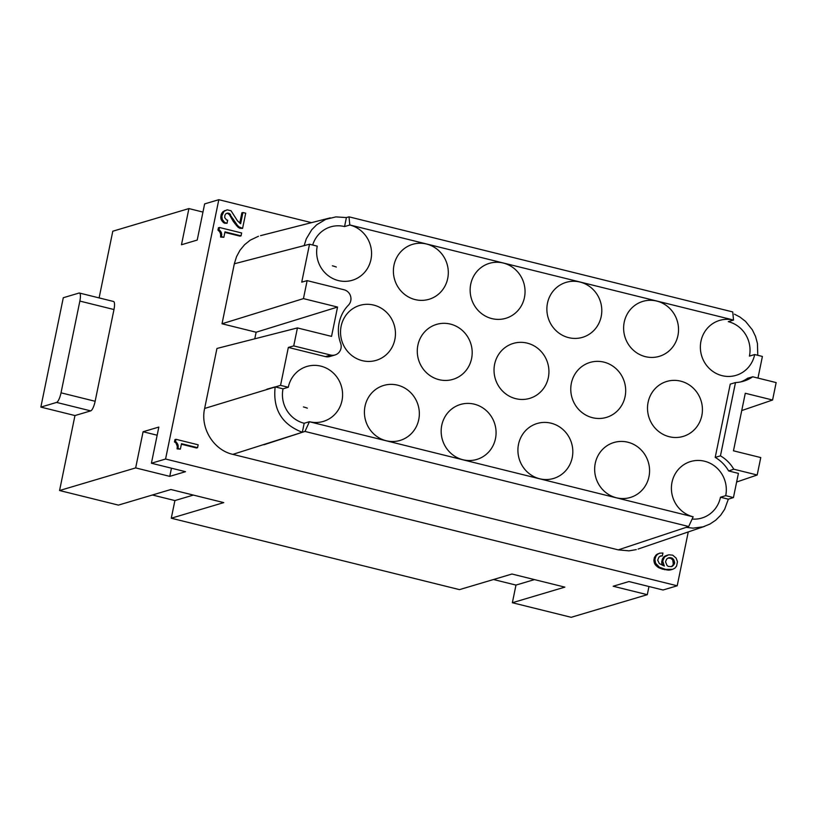 <?xml version="1.0" encoding="UTF-8"?>
<svg xmlns="http://www.w3.org/2000/svg" width="817" height="817" viewBox="0 0 817 817"><rect width="100%" height="100%" fill="white"/><g stroke="black" fill="none" stroke-linecap="round" stroke-linejoin="round"><path stroke-width="1.23" d="M175.982 439.311L174.94 439.617L174.47 441.915L177.871 444.295L178.157 448.584L180.373 449.136L181.497 443.692L197.571 447.675L198.153 444.805L175.982 439.311L175.512 441.599L177.218 443.233M175.236 442.405L176.288 442.099M320.836 366.139A28.677 27.349 73.4 0 0 308.244 366.098A28.677 27.349 73.4 0 0 288.278 387.268L280.548 385.358L204.638 408.449C200.073 428.118 213.605 450.136 232.845 454.364L302.331 432.275L304.179 423.267L309.429 421.705A28.677 27.349 73.4 0 0 324.298 421.102A28.677 27.349 73.4 0 0 342.537 392.793A28.677 27.349 73.4 0 0 320.836 366.139M304.179 423.267A28.677 27.349 73.4 0 1 283.029 388.831L288.278 387.268M226.554 219.906L227.667 220.181L227.014 223.327L224.583 222.428L222.285 219.446L221.826 216.015L223.929 211.419L227.177 209.816L231.048 210.776L237.441 220.794L240.627 223.695L242.925 212.512L245.703 213.196L242.578 228.392L239.095 226.922L237.39 225.298L229.077 213.298L226.125 213.472L224.889 215.269L224.695 217.628L226.554 219.906M181.384 444.234L196.519 447.982L197.571 447.675M174.47 441.915L175.512 441.599M99.112 297.909L112.797 231.211L188.901 208.58L181.476 244.753L197.214 240.065L204.638 203.903L218.813 199.695L311.481 222.653M176.166 443.539L177.146 445.898L178.198 445.582M176.829 444.611L177.871 444.295M219.467 227.483L218.415 227.8L217.945 230.088L219.773 230.271L221.356 232.467L221.642 236.756L223.858 237.308L224.971 231.865L241.046 235.847L241.638 232.978L219.467 227.483L218.997 229.781M217.945 230.088L219.65 231.722L220.702 231.405M218.721 230.578L219.773 230.271M152.422 495L174.899 500.566L193.363 495.082M547.472 303.189A28.677 27.349 73.4 0 0 582.541 337.329A28.677 27.349 73.4 0 0 601.2 316.506A28.677 27.349 73.4 0 0 566.232 282.335A28.677 27.349 73.4 0 0 547.472 303.189M74.96 415.557L40.85 407.101L56.598 402.424A9.099 2.39 -76.1 0 0 61.03 392.824L79.862 301.085A9.099 2.39 103.9 0 0 79.392 293.027L113.532 301.483A9.099 2.39 103.9 0 1 113.971 309.541L95.14 401.28A9.099 2.39 -76.1 0 1 90.707 410.88L74.96 415.557L59.57 490.527L118.404 505.11L170.886 489.506L223.756 502.608L171.274 518.213L459.491 589.629L511.973 574.024L564.843 587.127L512.361 602.732L571.195 617.305L647.289 594.684L613.179 586.238L628.927 581.551L663.036 590.007L677.201 585.789L165.575 459.021L218.813 199.695M393.988 265.157A28.677 27.349 73.4 0 0 429.048 299.288A28.677 27.349 73.4 0 0 447.706 278.464A28.677 27.349 73.4 0 0 412.748 244.303A28.677 27.349 73.4 0 0 393.988 265.157M219.65 231.722L220.621 234.07L220.59 237.073L223.858 237.308M59.57 490.527L135.663 467.906L143.087 431.744L158.835 427.066L151.411 463.229L185.52 471.685L169.773 476.362L171.447 468.192M177.146 445.898L177.248 446.817L178.29 446.511M220.59 237.073L221.642 236.756M220.713 236.501L221.754 236.184M688.261 531.928L677.201 585.789M227.177 209.816L222.878 211.736L221.121 214.605L220.753 217.833L221.233 219.763L223.531 222.735L227.014 223.327M242.925 212.512L241.873 212.828L239.759 223.133M226.35 213.39L228.025 213.605L229.516 214.881L233.386 221.56L238.043 227.238L239.871 228.29L242.578 228.392M224.869 232.406L240.004 236.154L241.046 235.847M177.248 446.817L177.105 448.901L180.373 449.136M659.707 553.15L656.368 554.702L654.274 557.797L653.906 561.024L655.203 564.649L658.39 567.549L662.434 569.153L668.919 570.164L672.697 569.316L665.702 569.398L659.442 567.243L655.591 563.27L654.917 559.492L655.837 556.408L657.419 554.386L659.707 553.15L662.934 553.048L662.352 555.907L660.902 555.856L658.89 557.163L657.685 560.176L659.319 563.597L664.344 566.048L662.73 561.126L664.446 557.031L668.694 554.774L672.697 555.162L676.159 558.134L677.456 561.759L676.578 566.058L674.995 568.081L672.697 569.316M660.075 556.173L662.352 555.907M667.469 555.07L664.129 556.622L662.546 558.644L661.668 562.944L662.689 565.374M254.771 338.81L256.13 332.223L222.02 323.767L234.326 263.789L236.501 256.732L239.963 250.288L244.589 244.702L250.196 240.188L258.427 236.266M232.845 454.364L618.275 549.872L628.998 550.852L636.3 549.606M204.638 408.449L216.944 348.461L297.429 327.923L293.732 345.908L288.34 347.429L280.548 385.358M151.411 463.229L165.575 459.021M220.304 232.784L221.356 232.467M417.875 345.234A28.677 27.349 73.4 0 0 452.935 379.364A28.677 27.349 73.4 0 0 471.593 358.54A28.677 27.349 73.4 0 0 436.635 324.38A28.677 27.349 73.4 0 0 417.875 345.234M220.723 235L221.775 234.683M220.621 234.07L221.673 233.754M341.128 326.218A28.677 27.349 73.4 0 0 376.198 360.348A28.677 27.349 73.4 0 0 394.856 339.525A28.677 27.349 73.4 0 0 359.888 305.364A28.677 27.349 73.4 0 0 341.128 326.218M79.045 293.048L63.297 297.725L40.85 407.101M518.509 444.315A28.677 27.349 73.4 0 0 553.569 478.456A28.677 27.349 73.4 0 0 572.227 457.632A28.677 27.349 73.4 0 0 537.259 423.472A28.677 27.349 73.4 0 0 518.509 444.315M493.499 579.519L515.976 585.084L534.451 579.6M157.16 435.226L143.087 431.744M188.901 208.58L202.963 212.073M441.762 425.3A28.677 27.349 73.4 0 0 476.822 459.44A28.677 27.349 73.4 0 0 495.48 438.617A28.677 27.349 73.4 0 0 460.522 404.456A28.677 27.349 73.4 0 0 441.762 425.3M624.219 322.204A28.677 27.349 73.4 0 0 659.278 356.345A28.677 27.349 73.4 0 0 677.936 335.521A28.677 27.349 73.4 0 0 642.979 301.35A28.677 27.349 73.4 0 0 624.219 322.204M648.964 586.524L647.289 594.684M177.228 448.329L178.28 448.012M648.106 402.281A28.677 27.349 73.4 0 0 683.165 436.411A28.677 27.349 73.4 0 0 701.834 415.587A28.677 27.349 73.4 0 0 666.866 381.427A28.677 27.349 73.4 0 0 648.106 402.281M470.735 284.173A28.677 27.349 73.4 0 0 505.794 318.303A28.677 27.349 73.4 0 0 524.453 297.48A28.677 27.349 73.4 0 0 489.485 263.319A28.677 27.349 73.4 0 0 470.735 284.173M494.622 364.249A28.677 27.349 73.4 0 0 529.682 398.379A28.677 27.349 73.4 0 0 548.34 377.556A28.677 27.349 73.4 0 0 513.372 343.395A28.677 27.349 73.4 0 0 494.622 364.249M169.773 476.362L135.663 467.906M736.638 482.01L757.185 475.004L733.778 469.203L728.641 470.949L738.405 473.37L733.441 497.573L725.721 495.664A28.677 27.349 73.4 0 0 704.56 461.227A28.677 27.349 73.4 0 0 691.662 461.248A28.677 27.349 73.4 0 0 671.411 489.066A28.677 27.349 73.4 0 0 693.153 516.793L688.69 526.516L618.275 549.872M571.359 383.265A28.677 27.349 73.4 0 0 606.428 417.395A28.677 27.349 73.4 0 0 625.087 396.572A28.677 27.349 73.4 0 0 590.119 362.411A28.677 27.349 73.4 0 0 571.359 383.265M365.015 406.284A28.677 27.349 73.4 0 0 400.085 440.424A28.677 27.349 73.4 0 0 418.743 419.601A28.677 27.349 73.4 0 0 383.776 385.43A28.677 27.349 73.4 0 0 365.015 406.284M288.34 347.429L325.411 356.61L330.66 355.048A9.099 8.681 73.4 0 0 340.618 343.252A36.418 34.733 73.4 0 1 348.44 305.139A9.099 8.681 73.4 0 0 344.059 289.78L307.131 280.629L301.739 282.151L309.52 244.222L317.241 246.142A28.677 27.349 73.4 0 0 338.401 280.578A28.677 27.349 73.4 0 0 353.261 279.965A28.677 27.349 73.4 0 0 371.51 251.667A28.677 27.349 73.4 0 0 349.809 225.012L349.022 216.842L346.377 217.557M304.128 245.754L306.273 238.87L311.767 229.71L316.751 224.726L325.758 219.354L335.92 216.893L346.408 217.567L344.56 226.575L349.809 225.012M595.256 463.331A28.677 27.349 73.4 0 0 630.316 497.471A28.677 27.349 73.4 0 0 648.974 476.648A28.677 27.349 73.4 0 0 614.006 442.487A28.677 27.349 73.4 0 0 595.256 463.331M349.022 216.842L732.737 311.931L733.533 320.09A28.677 27.349 73.4 0 0 720.635 320.121A28.677 27.349 73.4 0 0 700.373 347.93A28.677 27.349 73.4 0 0 722.126 375.667A28.677 27.349 73.4 0 0 737.332 374.932A28.677 27.349 73.4 0 0 754.683 354.537L762.404 356.447L757.962 378.087M733.533 320.09L728.284 321.653A28.677 27.349 73.4 0 1 749.434 356.1L754.683 354.537M309.52 244.222L234.326 263.789M222.02 323.767L303.444 298.613L337.554 307.059L256.13 332.223M307.131 280.629L303.444 298.613M263.993 444.744L304.976 431.437L688.69 526.516M692.132 519.05A28.677 27.349 73.4 0 0 703.11 517.621A28.677 27.349 73.4 0 0 720.471 497.226L728.335 499.177L724.648 509.297L720.696 515.21L715.712 520.204L709.871 524.095L703.069 526.832L693.041 528.15L686.086 527.363M757.185 475.004L760.76 457.571L733.472 450.81L745.288 393.263L772.576 400.024L776.15 382.591L752.743 376.79L747.667 378.23A36.418 34.733 73.4 0 1 740.794 381.896M728.641 470.949A36.418 34.733 73.4 0 0 715.202 457.408L730.245 384.123L735.494 382.56A36.418 34.733 73.4 0 0 743.143 381.314A36.418 34.733 73.4 0 0 752.743 376.79M715.202 457.408L720.451 455.845L735.494 382.56M733.441 497.573L728.335 499.177M720.471 497.226L725.721 495.664M337.554 307.059L331.539 336.379L297.429 327.923M733.543 320.039L349.819 224.961M325.411 356.61A9.099 8.681 73.4 0 0 329.527 356.6M304.976 431.437L309.429 421.705M309.418 421.756L693.143 516.844M344.56 226.575A28.677 27.349 73.4 0 0 331.957 226.523A28.677 27.349 73.4 0 0 312.686 245.008M307.335 408.163A35.509 33.865 73.4 0 0 303.424 406.937M177.105 448.901L178.157 448.584M662.434 569.153L663.475 568.846M659.993 568.254L661.045 567.938M655.203 564.649L656.245 564.343M654.55 563.587L655.591 563.27M668.02 558.031L670.777 558.266L672.759 559.972L673.32 564.322L674.372 564.016L674.668 562.576L673.096 558.879L671.829 557.96L668.663 557.776L666.652 559.083L665.508 561.81L667.07 565.517L668.347 566.436L671.513 566.62L674.372 564.016M673.616 562.893L674.668 562.576M654.274 557.797L655.326 557.48M654.795 556.714L655.837 556.408M670.43 569.929L671.472 569.623M673.32 564.322L672.473 565.619L673.525 565.313M662.209 564.578L663.251 564.271M664.65 569.704L665.702 569.398M667.203 570.041L668.245 569.725M668.919 570.164L669.971 569.847M661.974 560.002L663.026 559.696M662.546 558.644L663.598 558.328M663.394 557.347L664.446 557.031M664.129 556.622L665.181 556.316M665.14 555.968L666.182 555.662M336.298 267.026A35.509 33.865 73.4 0 0 332.396 265.811M653.866 559.808L654.917 559.492M653.906 561.024L654.958 560.707M654.172 562.586L655.214 562.28M670.777 558.266L671.829 557.96M669.113 557.858L670.165 557.551M656.133 565.783L657.185 565.476M657.123 566.641L658.175 566.324M658.39 567.549L659.442 567.243M661.668 562.944L662.72 562.627M672.473 565.619L671.411 566.559L672.462 566.252M661.688 561.442L662.73 561.126M657.379 554.049L658.431 553.732M656.368 554.702L657.419 554.386M655.643 555.427L656.684 555.111M673.361 561.32L674.403 561.003M672.759 559.972L673.811 559.655M330.66 355.048L293.732 345.908M733.778 469.203A36.418 34.733 73.4 0 0 720.451 455.845M741.734 410.553L772.576 400.024M672.044 559.185L673.096 558.879M757.757 355.293L757.461 343.528L755.551 336.471L752.386 329.874L745.553 321.398L739.865 316.996L734.432 314.147M283.029 388.831L275.155 386.88L266.883 389.209M275.155 386.88C272.745 409.256 281.804 424.391 302.331 432.275M226.922 213.339L227.974 213.023M228.025 213.605L229.077 213.298M228.801 214.105L229.853 213.788M229.516 214.881L230.568 214.565M232.355 219.497L233.407 219.191M233.386 221.56L234.438 221.254M234.969 223.766L236.021 223.45M236.338 225.615L237.39 225.298M238.043 227.238L239.095 226.922M239.871 228.29L240.913 227.984M224.226 210.857L225.278 210.551M222.878 211.736L223.929 211.419M221.693 213.247L222.745 212.931M221.121 214.605L222.173 214.299M220.774 216.331L221.826 216.015M220.753 217.833L221.805 217.516M221.233 219.763L222.285 219.446M222.101 221.182L223.153 220.866M223.531 222.735L224.583 222.428M224.859 223.368L225.911 223.051M515.976 585.084L512.361 602.732M174.899 500.566L171.274 518.213M79.862 301.085L113.971 309.541M90.707 410.88L56.598 402.424M95.14 401.28L61.03 392.824M329.813 356.518L335.062 354.956M704.795 526.291L638.087 549.055M330.303 217.853L260.552 235.653"/></g></svg>
